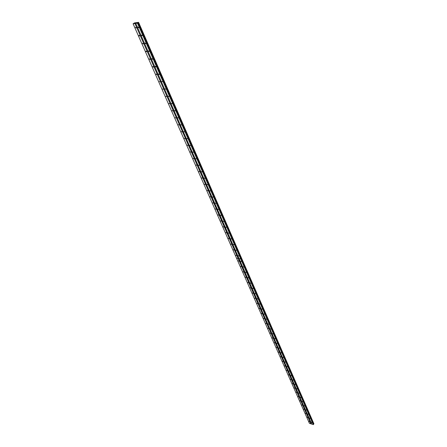 <?xml version="1.0" encoding="UTF-8"?>
<svg xmlns="http://www.w3.org/2000/svg" width="447" height="447" viewBox="0 0 447 447"><rect width="100%" height="100%" fill="white"/><g stroke="black" fill="none" stroke-linecap="round" stroke-linejoin="round"><path stroke-width="0.67" d="M238.938 261.137L238.335 260.852L238.938 261.137M241.352 266.63L240.754 266.345L241.352 266.63M243.744 272.061L243.146 271.776L243.744 272.061M246.118 277.447L245.515 277.162L246.118 277.447M248.465 282.778L247.867 282.493L248.465 282.778M250.784 288.052L250.191 287.767L250.784 288.052M253.086 293.282L252.494 292.997L253.086 293.282M255.366 298.462L254.773 298.171L255.366 298.462M257.628 303.586L257.036 303.301L257.628 303.586M259.863 308.665L259.271 308.38L259.863 308.665M262.076 313.699L261.489 313.414L262.076 313.699M264.272 318.683L263.685 318.398L264.272 318.683M266.446 323.622L265.864 323.337L266.446 323.622M268.602 328.511L268.016 328.227L268.602 328.511M270.737 333.361L270.156 333.076L270.737 333.361M272.849 338.161L272.268 337.876L272.849 338.161M274.944 342.922L274.363 342.637L274.944 342.922M277.023 347.637L276.442 347.353L277.023 347.637M279.079 352.309L278.503 352.024L279.079 352.309M281.118 356.941L280.543 356.65L281.118 356.941M283.135 361.528L282.565 361.237L283.135 361.528M285.141 366.071L284.566 365.786L285.141 366.071M287.125 370.58L286.549 370.295L287.125 370.58M289.092 375.044L288.522 374.759L289.092 375.044M291.036 379.475L290.472 379.185L291.036 379.475M292.969 383.861L292.405 383.576L292.969 383.861M294.886 388.208L294.322 387.923L294.886 388.208M296.786 392.522L296.221 392.237L296.786 392.522M298.669 396.796L298.104 396.506L298.669 396.796M300.529 401.032L299.971 400.747L300.529 401.032M302.379 405.233L301.82 404.943L302.379 405.233M304.217 409.396L303.658 409.111L304.217 409.396M306.033 413.525L305.474 413.24L306.033 413.525M307.832 417.621L307.279 417.33L307.832 417.621M309.62 421.677L309.067 421.392L309.62 421.677M139.66 35.671L139.011 35.374L139.051 35.738L139.699 36.034L139.66 35.671M143.152 43.594L142.498 43.298L143.185 43.951L143.152 43.594M146.599 51.427L145.951 51.131L145.985 51.483L146.633 51.774L146.599 51.427M150.008 59.166L149.359 58.875L150.041 59.507L150.008 59.166M153.377 66.815L152.729 66.525L153.41 67.151L153.377 66.815M156.707 74.381L156.059 74.09L156.741 74.705L156.707 74.381M159.998 81.857L159.355 81.566L159.998 81.857M163.25 89.244L162.607 88.953L163.25 89.244M166.468 96.552L165.826 96.261L166.468 96.552M169.648 103.777L169.011 103.486L169.648 103.777M172.793 110.917L172.156 110.632L172.793 110.917M175.9 117.98L175.269 117.695L175.9 117.98M178.979 124.964L178.342 124.679L178.979 124.964M182.018 131.876L181.387 131.586L182.018 131.876M185.03 138.704L184.393 138.419L185.03 138.704M188.003 145.459L187.371 145.174L188.003 145.459M190.947 152.148L190.316 151.857L190.947 152.148M193.858 158.758L193.227 158.473L193.858 158.758M196.736 165.295L196.11 165.01L196.736 165.295M199.585 171.765L198.96 171.48L199.585 171.765M202.402 178.169L201.781 177.884L202.402 178.169M205.19 184.505L204.57 184.22L205.19 184.505M207.95 190.768L207.33 190.483L207.95 190.768M210.682 196.971L210.062 196.686L210.682 196.971M213.387 203.111L212.766 202.826L213.387 203.111M216.057 209.185L215.443 208.9L216.057 209.185M218.706 215.191L218.091 214.906L218.706 215.191M221.326 221.142L220.712 220.857L221.326 221.142M223.919 227.031L223.304 226.746L223.919 227.031M226.484 232.859L225.875 232.574L226.484 232.859M229.026 238.631L228.417 238.346L229.026 238.631M231.54 244.341L230.931 244.056L231.54 244.341M234.032 249.996L233.423 249.711L234.032 249.996M236.497 255.595L235.893 255.31L236.497 255.595M136.128 27.647L135.475 27.351L136.167 28.021L136.128 27.647M241.268 261.556L240.659 261.272L241.268 261.556M243.676 267.06L243.073 266.775L243.676 267.06M246.068 272.508L245.464 272.223L246.068 272.508M248.431 277.9L247.834 277.615L248.431 277.9M250.773 283.247L250.175 282.957L250.773 283.247M253.091 288.533L252.494 288.248L253.091 288.533M255.393 293.774L254.796 293.489L255.393 293.774M257.668 298.965L257.07 298.68L257.668 298.965M259.919 304.105L259.327 303.82L259.919 304.105M262.149 309.195L261.556 308.911L262.149 309.195M264.361 314.241L263.769 313.956L264.361 314.241M266.552 319.236L265.965 318.951L266.552 319.236M268.72 324.187L268.133 323.896L268.72 324.187M270.871 329.087L270.284 328.802L270.871 329.087M273 333.943L272.413 333.658L273 333.943M275.112 338.759L274.525 338.468L275.112 338.759M277.201 343.525L276.62 343.24L277.201 343.525M279.269 348.252L278.688 347.962L279.269 348.252M281.325 352.929L280.744 352.644L281.325 352.929M283.359 357.572L282.778 357.282L283.359 357.572M285.37 362.171L284.795 361.88L285.37 362.171M287.371 366.724L286.795 366.439L287.371 366.724M289.349 371.239L288.773 370.954L289.349 371.239M291.31 375.715L290.74 375.424L291.31 375.715M293.254 380.151L292.684 379.861L293.254 380.151M295.182 384.543L294.612 384.258L295.182 384.543M297.093 388.901L296.523 388.616L297.093 388.901M298.987 393.22L298.417 392.935L298.987 393.22M300.865 397.506L300.3 397.215L300.865 397.506M302.725 401.747L302.161 401.462L302.725 401.747M304.569 405.954L304.005 405.669L304.569 405.954M306.396 410.128L305.837 409.838L306.396 410.128M308.212 414.263L307.648 413.978L308.212 414.263M310.006 418.364L309.447 418.074L310.006 418.364M311.788 422.432L311.235 422.141L311.788 422.432M142.118 35.391L141.464 35.095L142.157 35.754L142.118 35.391M145.605 43.342L144.951 43.046L144.99 43.404L145.644 43.7L145.605 43.342M149.052 51.204L148.398 50.908L149.091 51.556L149.052 51.204M152.461 58.97L151.807 58.68L152.494 59.311L152.461 58.97M155.824 66.648L155.176 66.357L155.21 66.692L155.858 66.983L155.824 66.648M159.149 74.241L158.501 73.945L158.54 74.275L159.188 74.565L159.149 74.241M162.44 81.74L161.792 81.449L162.44 81.74M165.692 89.154L165.044 88.864L165.692 89.154M168.905 96.485L168.262 96.194L168.905 96.485M172.078 103.732L171.441 103.447L172.078 103.732M175.224 110.901L174.581 110.61L175.224 110.901M178.331 117.986L177.688 117.695L178.331 117.986M181.398 124.992L180.761 124.707L181.398 124.992M184.438 131.921L183.801 131.636L184.438 131.921M187.444 138.777L186.807 138.486L187.444 138.777M190.416 145.554L189.779 145.269L190.416 145.554M193.355 152.259L192.718 151.969L193.355 152.259M196.261 158.892L195.63 158.601L196.261 158.892M199.133 165.451L198.507 165.161L199.133 165.451M201.983 171.939L201.351 171.654L201.983 171.939M204.793 178.359L204.167 178.074L204.793 178.359M207.581 184.712L206.955 184.427L207.581 184.712M210.336 190.998L209.71 190.713L210.336 190.998M213.063 197.216L212.437 196.931L213.063 197.216M215.761 203.368L215.141 203.083L215.761 203.368M218.432 209.459L217.812 209.174L218.432 209.459M221.069 215.488L220.455 215.203L221.069 215.488M223.684 221.455L223.07 221.17L223.684 221.455M226.277 227.361L225.662 227.076L226.277 227.361M228.836 233.205L228.221 232.921L228.836 233.205M231.373 238.989L230.764 238.704L231.373 238.989M233.882 244.716L233.273 244.431L233.882 244.716M236.368 250.387L235.759 250.102L236.368 250.387M238.832 255.997L238.223 255.712L238.832 255.997M138.592 27.34L137.933 27.043L137.972 27.418L138.631 27.714L138.592 27.34M309.402 423.309L236.53 258.182L238.145 258.461L310.9 423.829L309.402 423.309M238.145 258.461L236.53 258.182M238.162 258.439L236.519 258.154L133.089 23.769L134.525 22.892L138.592 22.35L313.85 423.94L313.336 424.197M138.592 22.35L313.872 423.75M313.911 423.857L138.587 22.473L313.85 423.94M240.927 258.724L137.788 23.009L313.459 424.471L311.743 424.125L239.05 258.623L240.676 258.908L313.246 424.65M311.704 424.041L310.9 423.829M238.134 258.433L134.933 23.484L311 423.795M133.089 23.769L134.793 23.546M134.933 23.484L135.748 23.378L239.05 258.623M137.788 23.009L138.229 22.652L313.671 424.002M313.414 424.086L137.877 22.791M137.603 23.132L135.748 23.417M313.878 423.722L138.592 22.406M240.665 258.88L239.039 258.595L240.693 258.886L137.464 23.194M240.793 258.863L313.353 424.616M138.43 22.568L313.816 423.952"/></g></svg>
